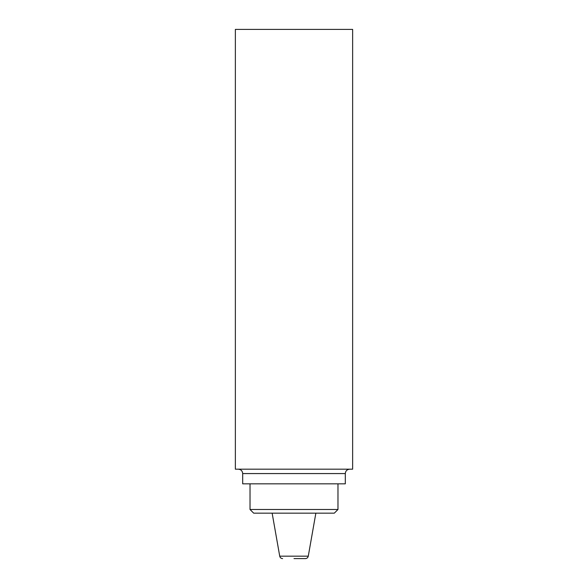 <?xml version="1.0" encoding="UTF-8"?>
<svg xmlns="http://www.w3.org/2000/svg" width="588" height="588" viewBox="0 0 588 588"><rect width="100%" height="100%" fill="white"/><g stroke="black" fill="none" stroke-linecap="round" stroke-linejoin="round"><path stroke-width="0.88" d="M352.638 29.4L235.362 29.4L235.362 469.18L352.638 469.18L352.638 29.4M242.69 473.575L345.31 473.575L345.31 483.836L242.69 483.836L242.69 473.575C242.432 470.907 240.962 469.437 238.294 469.18M337.975 509.495L250.025 509.495L253.685 513.155L334.315 513.155L337.975 509.495L337.975 483.836M294 558.6L305.385 558.6L294 558.6M272.141 513.155L279.726 556.175L308.274 556.175L315.859 513.155M345.31 473.575C345.546 470.929 347.008 469.467 349.706 469.18M250.025 509.495L250.025 483.836M308.274 556.175C307.899 557.681 306.936 558.49 305.385 558.6M279.726 556.175C280.101 557.681 281.064 558.49 282.615 558.6"/></g></svg>
